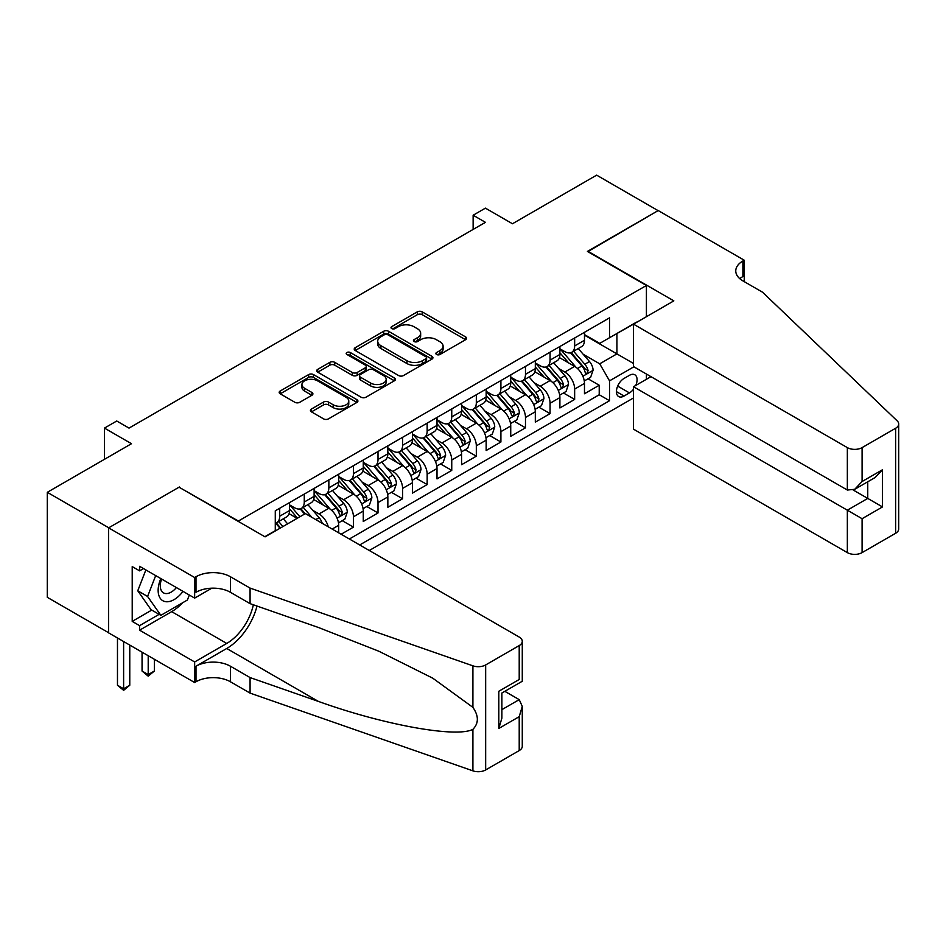 <?xml version="1.0" encoding="UTF-8"?>
<svg xmlns="http://www.w3.org/2000/svg" width="946" height="946" viewBox="0 0 946 946"><rect width="100%" height="100%" fill="white"/><g stroke="black" fill="none" stroke-linecap="round" stroke-linejoin="round"><path stroke-width="1.42" d="M436.579 354.49A2.389 1.384 0 0 0 439.961 354.49L465.586 339.697A3.417 1.975 0 0 0 466.591 338.301A3.417 1.975 0 0 0 465.586 336.906L422.164 311.837A3.417 1.975 0 0 0 417.34 311.837L391.703 326.63A2.389 1.384 0 0 0 391.005 327.612A2.389 1.384 0 0 0 391.703 328.581A2.389 1.384 0 0 0 395.085 328.581L398.396 326.666A10.914 6.303 0 0 1 413.84 326.666L417.458 328.759A10.914 6.303 0 0 1 420.651 333.217A10.914 6.303 0 0 1 417.458 337.675L414.135 339.59A2.389 1.384 0 0 0 413.437 340.56A2.389 1.384 0 0 0 414.135 341.541A2.389 1.384 0 0 0 417.517 341.541L420.84 339.626A10.914 6.303 0 0 1 436.272 339.626L439.89 341.707A10.914 6.303 0 0 1 443.095 346.165A10.914 6.303 0 0 1 439.89 350.623L436.579 352.539A2.389 1.384 0 0 0 435.881 353.52A2.389 1.384 0 0 0 436.579 354.49L436.579 352.539M311.423 409.062A3.417 1.975 0 0 0 310.43 410.446A3.417 1.975 0 0 0 311.423 411.841L323.603 418.877A3.417 1.975 0 0 0 328.439 418.877L356.902 402.44A3.417 1.975 0 0 0 357.907 401.045A3.417 1.975 0 0 0 356.902 399.661L313.481 374.581A3.417 1.975 0 0 0 308.644 374.581L280.182 391.017A3.417 1.975 0 0 0 279.176 392.413A3.417 1.975 0 0 0 280.182 393.808L294.904 402.298A3.417 1.975 0 0 0 299.728 402.298L311.908 395.274A3.417 1.975 0 0 0 312.901 393.879A3.417 1.975 0 0 0 311.908 392.484L304.612 388.274A9.129 5.274 0 0 1 301.94 384.549A9.129 5.274 0 0 1 307.568 379.677A9.129 5.274 0 0 1 317.513 380.812L346.106 397.32A9.129 5.274 0 0 1 348.778 401.045A9.129 5.274 0 0 1 343.15 405.917A9.129 5.274 0 0 1 333.193 404.77L328.439 402.026A3.417 1.975 0 0 0 323.603 402.026L311.423 409.062L311.423 411.841M179.409 487.415L238.404 521.045L646.414 285.479L587.419 251.423L658.085 210.627L596.642 175.152L512.46 223.753L485.416 208.144L473.13 215.239L485.416 222.334L129.023 428.1L116.736 421.005L104.45 428.1L104.45 459.318M179.409 486.989L108.743 527.785L47.3 492.31L131.482 443.709L104.45 428.1M398.644 375.562A3.417 1.975 0 0 0 403.469 375.562L431.932 359.125A3.417 1.975 0 0 0 432.937 357.73A3.417 1.975 0 0 0 431.932 356.335L388.51 331.266A3.417 1.975 0 0 0 383.686 331.266L355.211 347.702A3.417 1.975 0 0 0 354.218 349.098A3.417 1.975 0 0 0 355.211 350.481L398.644 375.562M347.844 355.01A2.389 1.384 0 0 1 350.268 355.341L350.268 352.503L394.423 377.998A3.417 1.975 0 0 1 395.416 379.393A3.417 1.975 0 0 1 394.423 380.777L365.948 397.214A3.417 1.975 0 0 1 361.124 397.214L317.702 372.145L317.702 369.366A3.417 1.975 0 0 0 316.697 370.749A3.417 1.975 0 0 0 317.702 372.145M317.702 369.366L329.882 362.33A3.417 1.975 0 0 1 334.707 362.33L352.314 372.499A3.417 1.975 0 0 0 357.139 372.499L365.227 367.828A3.417 1.975 0 0 0 366.22 366.433A3.417 1.975 0 0 0 365.227 365.038L346.886 354.454A2.389 1.384 0 0 1 346.189 353.485A2.389 1.384 0 0 1 347.667 352.208A2.389 1.384 0 0 1 350.268 352.503M108.624 632.732L47.3 597.328L47.3 492.31M341.139 534.242L353.437 527.147L342.251 520.69M337.426 496.201L343.599 499.76A13.906 8.029 60 0 1 353.437 516.788L363.264 511.112L363.264 521.471L378.01 512.957L366.823 506.5M362.011 482.011L368.183 485.57A13.906 8.029 60 0 1 378.01 502.598L387.848 496.922L387.848 507.281L402.594 498.767L391.408 492.31M386.583 467.821L392.756 471.38A13.906 8.029 60 0 1 402.594 488.408L412.421 482.732L412.421 493.091L427.166 484.577L415.98 478.12M411.167 453.631L417.34 457.19A13.906 8.029 60 0 1 427.166 474.218L437.005 468.542L437.005 478.901L451.75 470.387L440.564 463.93M435.739 439.441L441.912 443A13.906 8.029 60 0 1 451.75 460.028L461.577 454.352L461.577 464.711L476.323 456.197L465.148 449.74M460.324 425.251L466.496 428.81A13.906 8.029 60 0 1 476.323 445.838L486.161 440.162L486.161 450.521L500.907 442.007L489.721 435.55M484.908 411.061L491.08 414.62A13.906 8.029 60 0 1 500.907 431.648L510.734 425.972L510.734 436.331L525.479 427.817L514.305 421.36M509.48 396.871L515.653 400.43A13.906 8.029 60 0 1 525.479 417.458L535.318 411.782L535.318 422.141L550.064 413.627L538.877 407.17M534.064 382.681L540.237 386.24A13.906 8.029 60 0 1 550.064 403.268L559.89 397.592L559.89 407.951L574.648 399.437L574.648 389.078A13.906 8.029 -120 0 0 564.809 372.05L558.637 368.479M563.461 392.98L574.648 399.437M297.15 518.349L289.074 513.69M338.68 532.823L338.68 525.302A13.906 8.029 -120 0 0 328.853 508.274L313.658 499.5M328.274 526.816A13.906 8.029 60 0 0 319.027 513.95L312.854 510.391M363.264 511.112A13.906 8.029 -120 0 0 353.437 494.084L338.23 485.31M387.848 496.922A13.906 8.029 -120 0 0 378.01 479.894L362.815 471.12M412.421 482.732A13.906 8.029 -120 0 0 402.594 465.704L387.387 456.93M437.005 468.542A13.906 8.029 -120 0 0 427.166 451.514L411.971 442.74M461.577 454.352A13.906 8.029 -120 0 0 451.75 437.324L436.544 428.55M486.161 440.162A13.906 8.029 -120 0 0 476.323 423.134L461.128 414.36M510.734 425.972A13.906 8.029 -120 0 0 500.907 408.944L485.7 400.17M535.318 411.782A13.906 8.029 -120 0 0 525.479 394.754L510.284 385.98M559.89 397.592A13.906 8.029 -120 0 0 550.064 380.564L534.868 371.79M635.747 385.448A10.773 6.22 120 0 0 634.837 374.782A10.773 6.22 120 0 0 629.457 375.314L624.053 378.435A10.773 6.22 120 0 0 617.005 387.931A10.773 6.22 120 0 0 618.66 396.563A10.773 6.22 120 0 0 624.053 396.031L629.457 392.909A10.773 6.22 120 0 0 633.513 389.22M369.283 550.489L633.513 397.947M646.414 285.479L646.414 316.709M646.414 374.037L646.414 379.287M359.705 544.955L609.543 400.714L609.543 380.848L599.717 363.82L583.221 354.289M264.821 536.725L275.274 530.694L275.274 510.828L609.543 317.844L609.543 337.71L636.587 322.385M633.879 366.8L609.543 380.848M289.523 504.868L294.443 507.706A13.906 8.029 60 0 0 301.396 508.392L311.222 502.716A13.906 8.029 -120 0 0 314.107 496.354L314.107 488.408M314.107 490.678L319.027 493.516A13.906 8.029 60 0 0 325.968 494.202L335.806 488.526A13.906 8.029 -120 0 0 338.68 482.164L338.68 474.218M338.68 476.488L343.599 479.326A13.906 8.029 60 0 0 350.552 480.012L360.379 474.336A13.906 8.029 -120 0 0 363.264 467.974L363.264 460.028M363.264 462.298L368.183 465.136A13.906 8.029 60 0 0 375.136 465.822L384.963 460.146A13.906 8.029 -120 0 0 387.848 453.784L387.848 445.838M387.848 448.108L392.756 450.946A13.906 8.029 60 0 0 399.709 451.632L409.547 445.956A13.906 8.029 -120 0 0 412.421 439.594L412.421 431.648M412.421 433.918L417.34 436.756A13.906 8.029 60 0 0 424.293 437.442L434.119 431.766A13.906 8.029 -120 0 0 437.005 425.404L437.005 417.458M437.005 419.728L441.912 422.566A13.906 8.029 60 0 0 448.865 423.252L458.704 417.576A13.906 8.029 -120 0 0 461.577 411.214L461.577 403.268M461.577 405.538L466.496 408.376A13.906 8.029 60 0 0 473.449 409.062L483.276 403.386A13.906 8.029 -120 0 0 486.161 397.024L486.161 389.078M486.161 391.348L491.08 394.186A13.906 8.029 60 0 0 498.022 394.872L507.86 389.196A13.906 8.029 -120 0 0 510.734 382.834L510.734 374.888M510.734 377.158L515.653 379.996A13.906 8.029 60 0 0 522.606 380.682L532.432 375.006A13.906 8.029 -120 0 0 535.318 368.644L535.318 360.698M535.318 362.968L540.237 365.806A13.906 8.029 60 0 0 547.19 366.492L557.017 360.816A13.906 8.029 -120 0 0 559.89 354.454L559.89 346.508M349.381 538.995L599.22 394.754L599.22 385.247L584.474 393.761L584.474 383.402A13.906 8.029 -120 0 0 574.648 366.374L559.441 357.6M559.89 348.778L564.809 351.616A13.906 8.029 -120 0 0 571.762 352.302A13.906 8.029 -120 0 0 574.648 345.94L574.648 337.994M571.762 352.302L581.601 346.626A13.906 8.029 -120 0 0 584.474 340.264L584.474 332.318M279.697 508.274L279.697 516.22A13.906 8.029 60 0 1 276.811 522.594A13.906 8.029 60 0 1 275.274 523.15M276.811 522.594L286.65 516.906A13.906 8.029 -120 0 0 289.523 510.544L289.523 502.598M304.269 494.084L304.269 502.03A13.906 8.029 60 0 1 301.396 508.392M328.853 479.894L328.853 487.84A13.906 8.029 60 0 1 325.968 494.202M353.437 465.704L353.437 473.65A13.906 8.029 60 0 1 350.552 480.012M378.01 451.514L378.01 459.46A13.906 8.029 60 0 1 375.136 465.822M402.594 437.324L402.594 445.27A13.906 8.029 60 0 1 399.709 451.632M427.166 423.134L427.166 431.08A13.906 8.029 60 0 1 424.293 437.442M451.75 408.944L451.75 416.89A13.906 8.029 60 0 1 448.865 423.252M476.323 394.754L476.323 402.7A13.906 8.029 60 0 1 473.449 409.062M500.907 380.564L500.907 388.51A13.906 8.029 60 0 1 498.022 394.872M525.479 366.374L525.479 374.32A13.906 8.029 60 0 1 522.606 380.682M550.064 352.184L550.064 360.13A13.906 8.029 60 0 1 547.19 366.492M550.064 403.268L550.064 413.627M525.479 417.458L525.479 427.817M500.907 431.648L500.907 442.007M476.323 445.838L476.323 456.197M451.75 460.028L451.75 470.387M427.166 474.218L427.166 484.577M402.594 488.408L402.594 498.767M378.01 502.598L378.01 512.957M353.437 516.788L353.437 527.147M599.717 363.82L616.922 353.887L616.922 333.453L636.587 322.101M584.474 335.156L633.513 363.465M584.474 334.588L599.717 343.386L609.543 337.71M473.13 215.239L473.13 229.429M588.034 378.79L599.22 385.247M599.22 394.754L609.543 400.714M437.537 354.833L439.89 353.461A10.914 6.303 0 0 0 443.095 349.003L443.095 346.165M420.651 333.217L420.651 336.055A10.914 6.303 0 0 1 417.458 340.513L415.093 341.873M465.538 339.72L422.164 314.675A3.417 1.975 0 0 0 417.34 314.675L392.661 328.924M431.932 356.335L431.932 359.125L388.51 334.104A3.417 1.975 0 0 0 383.686 334.104L355.258 350.517M425.901 358.7A2.389 1.384 0 0 0 426.599 357.73A2.389 1.384 0 0 0 425.901 356.76L387.789 334.742A2.389 1.384 0 0 0 384.407 334.742L380.907 336.764A10.914 6.303 0 0 0 377.714 341.222A10.914 6.303 0 0 0 380.907 345.68L406.969 360.722A10.914 6.303 0 0 0 422.401 360.722L425.901 358.7L425.901 361.538A2.389 1.384 0 0 0 426.599 360.568L426.599 357.73M377.714 341.222L377.714 344.06A10.914 6.303 0 0 0 380.907 348.518L380.907 345.68M425.901 361.538L422.401 363.56A10.914 6.303 0 0 1 406.969 363.56L380.907 348.518M317.738 372.168L329.882 365.168L329.882 362.33M366.22 366.433L366.22 369.271A3.417 1.975 0 0 1 365.227 370.666L357.139 375.337A3.417 1.975 0 0 1 352.314 375.337L334.707 365.168A3.417 1.975 0 0 0 329.882 365.168M350.268 355.341L394.376 380.812M370.596 383.047A9.129 5.274 0 0 0 380.54 384.182A9.129 5.274 0 0 0 386.169 379.322A9.129 5.274 0 0 0 383.497 375.597L373.434 369.78A3.417 1.975 0 0 0 368.609 369.78L360.521 374.45A3.417 1.975 0 0 0 359.527 375.834A3.417 1.975 0 0 0 360.521 377.229L370.596 383.047L370.596 385.885A9.129 5.274 0 0 0 380.54 387.02A9.129 5.274 0 0 0 386.169 382.16L386.169 379.322M359.527 375.834L359.527 378.672A3.417 1.975 0 0 0 360.521 380.067L360.521 377.229M370.596 385.885L360.521 380.067M348.778 401.045L348.778 403.883A9.129 5.274 0 0 1 343.15 408.755A9.129 5.274 0 0 1 333.193 407.608L328.439 404.864A3.417 1.975 0 0 0 323.603 404.864L311.471 411.865M301.94 384.549L301.94 387.387A9.129 5.274 0 0 0 304.612 391.112L304.612 388.274M311.861 395.298L304.612 391.112M356.902 399.661L356.902 402.44L313.481 377.419A3.417 1.975 0 0 0 308.644 377.419L280.229 393.832M584.273 380.966L590.623 377.3L593.071 370.205A9.212 5.321 -120 0 0 589.488 361.549L578.254 348.554M576.008 367.273L562.693 351.853A26.594 15.349 -120 0 0 559.89 348.932M568.7 362.945L561.25 354.312A22.077 12.747 -120 0 0 559.89 352.834M570.509 352.799L581.873 365.948A9.212 5.321 60 0 1 585.148 372.298L585.822 373.386L587.064 373.209L588.105 370.596A9.212 5.321 -120 0 0 584.817 364.245L573.583 351.25M571.183 352.586L583.386 366.717A4.695 2.708 60 0 1 584.569 368.55L588.105 370.596M160.832 578.585A22.598 13.043 120 0 0 166.141 601.739A22.598 13.043 120 0 0 182.992 591.368M161.6 579.023A15.467 8.928 120 0 0 163.481 592.858A15.467 8.928 120 0 0 165.751 593.556A15.467 8.928 120 0 0 176.417 587.572M189.33 595.034L187.391 600.024L160.855 615.338L151.029 609.662L137.761 590.789L145.85 569.93M160.855 615.338L147.588 596.465L155.688 575.606M137.761 590.789L147.588 596.465M650.966 376.662L633.513 386.737L633.513 429.165L847.344 552.618L847.344 510.19L867.754 498.412L867.754 481.786M633.513 386.737L862.09 518.704L862.09 552.618L895.649 533.248L895.649 428.242A10.43 6.019 0 0 0 898.7 423.985A10.43 6.019 0 0 0 897.198 420.875L762.547 292.219L742.882 280.867A24.336 14.048 180 0 1 735.763 270.934A24.336 14.048 180 0 1 742.882 261.001L744.242 260.221L658.215 210.556L587.797 251.636M587.797 251.21L673.824 300.875L633.513 324.159L847.344 447.612A10.43 6.019 0 0 0 862.09 447.612L895.649 428.242M744.242 260.221L744.242 280.796L743.497 281.222M633.513 324.159L633.513 366.587L847.344 490.04L847.344 447.612M898.7 423.985L898.7 528.991A10.43 6.019 180 0 1 895.649 533.248M862.09 552.618A10.43 6.019 180 0 1 847.344 552.618M739.819 278.703A24.336 14.048 180 0 1 742.882 276.539L742.882 261.001M853.245 490.04L882.5 506.926L862.09 518.704M862.09 447.612L862.09 481.526L854.723 489.307L847.344 490.04M862.09 481.526L882.5 469.748L875.121 477.529L854.723 489.307M305.381 513.595L519.212 637.06A10.43 6.019 -0 0 1 522.275 641.317A10.43 6.019 -0 0 1 519.212 645.574L485.665 664.943L485.665 769.949A10.43 6.019 180 0 1 472.905 770.848L250.075 693.111L230.41 681.759A24.336 14.048 -0 0 0 195.999 681.759L194.651 682.539L108.624 632.874L108.624 527.856L179.042 487.202L265.069 536.867L305.381 513.595M250.075 693.111L250.075 677.573L318.4 701.412C383.709 724.943 456.658 738.128 472.905 729.319C478.818 723.264 478.818 715.945 472.905 707.36L432.807 678.211L378.873 651.25L318.4 627.47L250.075 603.643L230.41 592.279A24.336 14.048 -0 0 0 195.999 592.279L195.999 576.741L194.651 577.521L108.624 527.856M250.075 603.643L250.075 588.093L230.41 576.741A24.336 14.048 -0 0 0 195.999 576.741M318.4 701.412L226.733 648.483L195.999 666.221A24.336 14.048 -0 0 1 230.41 666.221L250.075 677.573M519.212 750.58L519.212 716.666L522.275 706.39L522.275 746.323A10.43 6.019 180 0 1 519.212 750.58L485.665 769.949M472.905 707.36L472.905 665.83L250.075 588.093M182.507 602.85A39.105 22.574 -60 0 1 171.675 611.66L139.594 630.178L139.594 625.637L159.141 614.344M143.532 568.581L139.594 570.852L132.215 566.595L132.215 621.38L139.594 625.637M139.594 570.852L139.594 566.311L194.651 598.109L194.651 577.521M194.651 682.539L194.651 661.963L226.733 643.446A39.105 22.574 120 0 0 253.351 604.778M139.594 630.178L194.651 661.963M504.821 691.325L519.212 699.638L522.275 706.39M226.733 648.483A45.278 26.145 120 0 0 257.005 606.055M211.821 588.187L194.651 598.109M472.905 665.83A10.43 6.019 -0 0 0 485.665 664.943M132.215 621.38L151.762 610.087M519.212 716.666L498.814 728.444L501.877 718.168L501.877 693.028L522.275 681.25L522.275 641.317M498.814 728.444L498.814 691.266C502.799 693.56 502.799 693.56 498.814 691.266L519.212 679.488C523.197 681.782 523.197 681.782 519.212 679.488L519.212 645.574M559.689 395.156L566.039 391.49L568.499 384.395A9.212 5.321 -120 0 0 564.916 375.739L553.682 362.744M551.435 381.463L538.108 366.043A26.594 15.349 -120 0 0 535.318 363.122M544.127 377.135L536.678 368.514A22.077 12.747 -120 0 0 535.318 367.024M545.937 366.989L557.289 380.138A9.212 5.321 60 0 1 560.576 386.488L561.25 387.576L562.492 387.411L563.52 384.786A9.212 5.321 -120 0 0 560.245 378.435L549.011 365.44M546.599 366.776L558.802 380.907A4.695 2.708 60 0 1 559.985 382.74L563.52 384.786M535.105 409.346L541.467 405.68L543.915 398.585A9.212 5.321 -120 0 0 540.332 389.929L529.098 376.934M526.851 395.653L513.536 380.233A26.594 15.349 -120 0 0 510.734 377.312M519.543 391.325L512.093 382.704A22.077 12.747 -120 0 0 510.734 381.214M521.352 381.179L532.716 394.328A9.212 5.321 60 0 1 535.992 400.678L536.666 401.766L537.907 401.601L538.948 398.976A9.212 5.321 -120 0 0 535.661 392.625L524.427 379.63M522.026 380.966L534.23 395.097A4.695 2.708 60 0 1 535.412 396.93L538.948 398.976M510.533 423.536L516.883 419.87L519.342 412.775A9.212 5.321 -120 0 0 515.747 404.119L504.525 391.124M502.267 409.843L488.952 394.423A26.594 15.349 -120 0 0 486.161 391.502M494.971 405.515L487.521 396.894A22.077 12.747 -120 0 0 486.161 395.404M496.768 395.369L508.132 408.518A9.212 5.321 60 0 1 511.419 414.868L512.082 415.956L513.335 415.791L514.364 413.166A9.212 5.321 -120 0 0 511.077 406.815L499.855 393.82M497.442 395.156L509.646 409.287A4.695 2.708 60 0 1 510.828 411.12L514.364 413.166M485.948 437.726L492.298 434.06L494.758 426.965A9.212 5.321 -120 0 0 491.175 418.321L479.941 405.314M477.695 424.033L464.38 408.613A26.594 15.349 -120 0 0 461.577 405.692M470.387 419.705L462.937 411.084A22.077 12.747 -120 0 0 461.577 409.594M472.196 409.559L483.56 422.72A9.212 5.321 60 0 1 486.835 429.058L487.509 430.158L488.751 429.981L489.792 427.356A9.212 5.321 -120 0 0 486.504 421.017L475.27 408.01M472.858 409.346L485.073 423.477A4.695 2.708 60 0 1 486.256 425.31L489.792 427.356M461.376 451.916L467.726 448.25L470.186 441.155A9.212 5.321 -120 0 0 466.591 432.511L455.369 419.504M453.11 438.223L439.795 422.803A26.594 15.349 -120 0 0 437.005 419.882M445.814 433.895L438.365 425.274A22.077 12.747 -120 0 0 437.005 423.784M447.612 423.749L458.976 436.91A9.212 5.321 60 0 1 462.263 443.248L462.925 444.348L464.179 444.171L465.207 441.546A9.212 5.321 -120 0 0 461.92 435.207L450.698 422.2M448.286 423.536L460.489 437.667A4.695 2.708 60 0 1 461.672 439.512L465.207 441.546M436.792 466.106L443.142 462.44L445.601 455.345A9.212 5.321 -120 0 0 442.019 446.701L430.785 433.694M428.538 452.413L415.211 436.993A26.594 15.349 -120 0 0 412.421 434.072M421.23 448.085L413.78 439.464A22.077 12.747 -120 0 0 412.421 437.974M423.039 437.939L434.391 451.1A9.212 5.321 60 0 1 437.679 457.438L438.353 458.538L439.594 458.361L440.635 455.736A9.212 5.321 -120 0 0 437.348 449.397L426.114 436.39M423.702 437.726L435.905 451.857A4.695 2.708 60 0 1 437.087 453.702L440.635 455.736M412.22 480.296L418.57 476.63L421.017 469.535A9.212 5.321 -120 0 0 417.434 460.891L406.201 447.884M403.954 466.603L390.639 451.183A26.594 15.349 -120 0 0 387.848 448.262M396.646 462.275L389.208 453.654A22.077 12.747 -120 0 0 387.848 452.164M398.455 452.141L409.819 465.29A9.212 5.321 60 0 1 413.106 471.628L413.769 472.728L415.01 472.551L416.051 469.925A9.212 5.321 -120 0 0 412.763 463.587L401.542 450.58M399.129 451.916L411.333 466.047A4.695 2.708 60 0 1 412.515 467.892L416.051 469.925M387.635 494.486L393.985 490.82L396.445 483.725A9.212 5.321 -120 0 0 392.862 475.081L381.628 462.074M379.381 480.793L366.055 465.373A26.594 15.349 -120 0 0 363.264 462.452M372.074 476.465L364.624 467.844A22.077 12.747 -120 0 0 363.264 466.354M373.883 466.331L385.235 479.48A9.212 5.321 60 0 1 388.522 485.818L389.196 486.918L390.438 486.741L391.467 484.115A9.212 5.321 -120 0 0 388.191 477.777L376.957 464.77M374.545 466.106L386.748 480.237A4.695 2.708 60 0 1 387.931 482.082L391.467 484.115M363.051 508.676L369.413 505.01L371.861 497.915A9.212 5.321 -120 0 0 368.278 489.271L357.044 476.264M354.797 494.983L341.482 479.563A26.594 15.349 -120 0 0 338.68 476.642M347.489 490.655L340.04 482.034A22.077 12.747 -120 0 0 338.68 480.556M349.299 480.521L360.663 493.67A9.212 5.321 60 0 1 363.938 500.008L364.612 501.108L365.854 500.931L366.894 498.305A9.212 5.321 -120 0 0 363.607 491.967L352.373 478.96M349.973 480.296L362.176 494.427A4.695 2.708 60 0 1 363.359 496.272L366.894 498.305M338.479 522.866L344.829 519.2L347.288 512.105A9.212 5.321 -120 0 0 343.694 503.461L332.472 490.454M330.213 509.173L316.898 493.753A26.594 15.349 -120 0 0 314.107 490.832M322.917 504.845L315.467 496.224A22.077 12.747 -120 0 0 314.107 494.746M324.726 494.711L336.078 507.86A9.212 5.321 60 0 1 339.366 514.198L340.04 515.298L341.281 515.121L342.31 512.495A9.212 5.321 -120 0 0 339.035 506.157L327.801 493.15M325.389 494.498L337.592 508.629A4.695 2.708 60 0 1 338.774 510.462L342.31 512.495M322.231 523.327A9.212 5.321 -120 0 0 319.121 517.651L307.888 504.644M299.917 516.753L292.326 507.943A26.594 15.349 -120 0 0 289.523 505.022M297.541 518.124L290.883 510.414A22.077 12.747 -120 0 0 289.523 508.936M311.849 517.332L303.217 507.34M300.804 508.688L305.168 513.725M300.142 508.901L304.588 514.056M287.631 523.848L283.315 518.834M282.96 526.544L278.644 521.53M276.232 522.878L280.584 527.915M275.558 523.091L280.016 528.246M148.203 655.72L148.203 674.593L154.34 671.045L154.34 659.267M154.34 671.045L148.203 676.154L142.054 671.045L142.054 652.172M142.054 671.045L148.203 674.593L148.203 676.154M123.619 641.53L123.619 688.783L129.768 685.235L129.768 645.077M129.768 685.235L123.619 690.344L117.47 685.235L117.47 637.982M117.47 685.235L123.619 688.783L123.619 690.344M319.027 513.95L328.853 508.274M343.599 499.76L353.437 494.084M368.183 485.57L378.01 479.894M392.756 471.38L402.594 465.704M417.34 457.19L427.166 451.514M441.912 443L451.75 437.324M466.496 428.81L476.323 423.134M491.08 414.62L500.907 408.944M515.653 400.43L525.479 394.754M540.237 386.24L550.064 380.564M564.809 372.05L574.648 366.374M574.648 345.94L584.474 340.264M279.697 516.22L289.523 510.544M304.269 502.03L314.107 496.354M328.853 487.84L338.68 482.164M353.437 473.65L363.264 467.974M378.01 459.46L387.848 453.784M402.594 445.27L412.421 439.594M427.166 431.08L437.005 425.404M451.75 416.89L461.577 411.214M476.323 402.7L486.161 397.024M500.907 388.51L510.734 382.834M525.479 374.32L535.318 368.644M550.064 360.13L559.89 354.454M574.648 389.078L584.474 383.402M332.176 529.062L338.68 525.302M617.667 386.098L629.457 392.909M616.425 391.632L624.053 396.031M439.89 353.461L439.89 350.623M414.135 341.541L414.135 339.59M417.458 340.513L417.458 337.675M391.703 328.581L391.703 326.63M417.34 314.675L417.34 311.837M422.164 314.675L422.164 311.837M465.586 339.697L465.586 336.906M355.211 350.481L355.211 347.702M383.686 334.104L383.686 331.266M388.51 334.104L388.51 331.266M406.969 363.56L406.969 360.722M422.401 363.56L422.401 360.722M334.707 365.168L334.707 362.33M352.314 375.337L352.314 372.499M357.139 375.337L357.139 372.499M365.227 370.666L365.227 367.828M394.423 380.777L394.423 377.998M323.603 404.864L323.603 402.026M328.439 404.864L328.439 402.026M333.193 407.608L333.193 404.77M311.908 395.274L311.908 392.484M280.182 393.808L280.182 391.017M308.644 377.419L308.644 374.581M313.481 377.419L313.481 374.581M582.866 376.236L593.012 370.383M562.693 351.853L563.958 351.12M584.817 364.245L589.488 361.549M577.474 368.491L581.873 365.948M882.5 469.748L882.5 506.926M230.41 592.279L230.41 576.741M230.41 666.221L230.41 681.759M472.905 770.848L472.905 729.319M195.999 666.221L195.999 681.759M171.675 611.66L226.733 643.446M501.877 709.654L519.212 699.638M558.282 390.438L568.44 384.573M538.108 366.043L539.374 365.31M560.245 378.435L564.916 375.739M552.902 382.681L557.289 380.138M533.71 404.628L543.855 398.763M513.536 380.233L514.801 379.5M535.661 392.625L540.332 389.929M528.317 396.871L532.716 394.328M509.125 418.818L519.283 412.953M488.952 394.423L490.217 393.69M511.077 406.815L515.747 404.119M503.745 411.061L508.132 408.518M484.553 433.008L494.699 427.143M464.38 408.613L465.645 407.88M486.504 421.017L491.175 418.321M479.161 425.251L483.56 422.72M459.969 447.198L470.127 441.333M439.795 422.803L441.061 422.07M461.92 435.207L466.591 432.511M454.577 439.441L458.976 436.91M435.385 461.388L445.542 455.523M415.211 436.993L416.488 436.26M437.348 449.397L442.019 446.701M430.004 453.631L434.391 451.1M410.812 475.578L420.958 469.713M390.639 451.183L391.904 450.45M412.763 463.587L417.434 460.891M405.42 467.821L409.819 465.29M386.228 489.768L396.386 483.903M366.055 465.373L367.32 464.64M388.191 477.777L392.862 475.081M380.848 482.011L385.235 479.48M361.656 503.958L371.802 498.093M341.482 479.563L342.748 478.83M363.607 491.967L368.278 489.271M356.264 496.201L360.663 493.67M337.072 518.148L347.229 512.283M316.898 493.753L318.163 493.02M339.035 506.157L343.694 503.461M331.691 510.391L336.078 507.86M292.326 507.943L293.591 507.21M315.763 519.591L319.121 517.651"/></g></svg>
